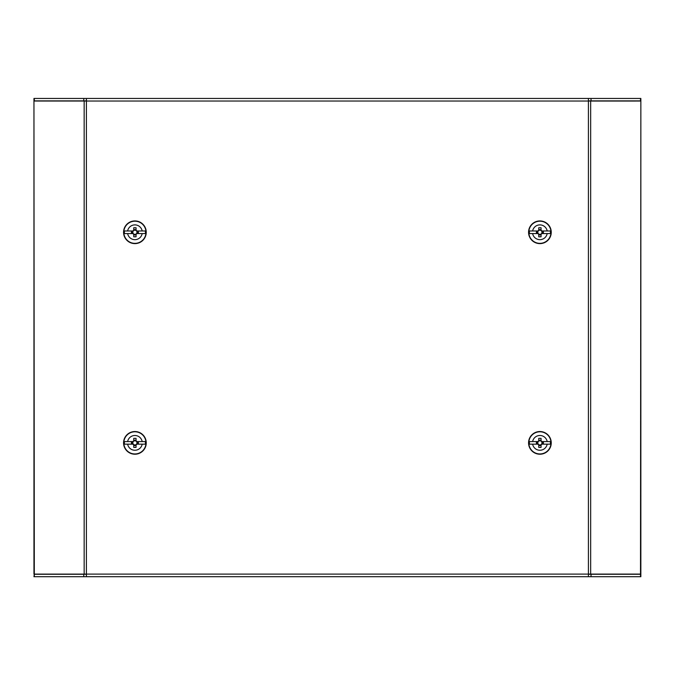 <?xml version="1.0" encoding="UTF-8"?>
<svg xmlns="http://www.w3.org/2000/svg" width="675" height="675" viewBox="0 0 675 675"><rect width="100%" height="100%" fill="white"/><g stroke="black" fill="none" stroke-linecap="round" stroke-linejoin="round"><path stroke-width="1.01" d="M134.907 431.536A11.34 11.34 0 0 1 146.247 442.876A11.34 11.34 0 0 0 134.907 431.536A11.34 11.34 0 0 0 123.567 442.876A11.34 11.34 0 0 1 134.907 431.536M136.628 233.423A2.076 2.076 0 0 0 133.751 230.546A2.076 2.076 0 0 0 133.178 231.12L131.414 231.12L131.414 233.423L133.178 233.423A2.076 2.076 0 0 0 136.628 233.423L138.392 233.423L138.392 231.12L136.628 231.12M133.178 231.12A2.076 2.076 0 0 0 133.178 233.423M146.247 232.276A11.34 11.34 0 0 0 134.907 220.936A11.34 11.34 0 0 0 123.567 232.276A11.34 11.34 0 0 0 134.907 243.616A11.34 11.34 0 0 0 146.247 232.276A11.34 11.34 0 0 0 134.907 220.936A11.34 11.34 0 0 0 123.567 232.276A11.34 11.34 0 0 0 134.907 243.616A11.34 11.34 0 0 0 146.247 232.276M134.907 221.189A11.087 11.087 0 0 0 123.82 232.276A11.087 11.087 0 0 0 134.907 243.354A11.087 11.087 0 0 0 145.986 232.276A11.087 11.087 0 0 0 134.907 221.189M134.907 239.659A7.383 7.383 0 0 1 127.634 233.567L124.453 233.567A10.53 10.53 0 0 1 124.453 230.977L127.634 230.977A7.383 7.383 0 0 1 142.172 230.977L145.353 230.977A10.53 10.53 0 0 1 145.353 233.567L142.172 233.567A7.383 7.383 0 0 1 134.907 239.659M142.172 233.567L136.856 233.567A2.346 2.346 0 0 1 136.055 234.309L136.055 236.815L133.751 236.815L133.751 234.309A2.346 2.346 0 0 1 132.95 233.567L127.634 233.567M132.275 231.12L132.275 233.423M137.54 233.423L137.54 231.12M133.034 231.12A2.194 2.194 0 0 1 133.135 230.977L127.634 230.977M132.95 230.977A2.346 2.346 0 0 1 133.751 230.234L133.751 227.737L136.055 227.737L136.055 230.234A2.346 2.346 0 0 1 136.856 230.977L136.679 230.977A2.194 2.194 0 0 1 136.772 231.12M142.172 230.977L136.856 230.977M136.055 229.643L133.751 229.643M133.751 234.908L136.055 234.908M86.257 101.039L33.953 101.039L34.298 574.113L588.414 574.113L588.414 101.056L640.853 101.039L640.853 574.096L588.414 574.096M84.156 574.113L86.257 574.096M588.549 101.039L590.659 101.039L590.659 574.096M590.659 574.113L588.549 574.096M84.156 574.096L84.156 101.056L86.4 101.056L86.4 98.449L588.414 98.449L588.414 101.039L86.4 101.039L86.4 574.096M588.414 574.113L588.414 576.703L591.03 576.703L591.03 574.273L588.414 574.273M34.298 576.703L34.298 574.273L33.953 576.703L86.4 576.703L86.4 574.113M86.4 576.703L588.414 576.703M591.03 576.703L640.853 576.703L640.853 574.273L591.03 574.273M34.298 574.273L86.4 574.273M588.414 98.449L591.03 98.449L591.03 100.879L640.853 100.879L640.853 98.449L591.03 98.449M86.4 98.449L33.953 98.449L33.953 100.879L86.4 100.879M588.414 100.879L591.03 100.879M83.784 98.449L83.784 100.879M640.508 98.449L640.508 100.879M34.298 98.449L34.298 100.879M83.784 576.703L83.784 574.273M640.508 576.703L640.508 574.273M640.508 574.096L640.853 101.039M33.953 101.056L33.953 574.096M33.953 101.334L33.953 573.159M638.153 98.449L36.847 98.449M640.853 573.353L640.853 101.149M541.628 444.023A2.076 2.076 0 0 0 538.751 441.146A2.076 2.076 0 0 0 538.178 441.72L536.414 441.72L536.414 444.023L538.178 444.023A2.076 2.076 0 0 0 541.628 444.023L543.392 444.023L543.392 441.72L541.628 441.72M538.178 441.72A2.076 2.076 0 0 0 538.178 444.023M551.247 442.876A11.34 11.34 0 0 0 539.907 431.536A11.34 11.34 0 0 0 528.567 442.876A11.34 11.34 0 0 0 539.907 454.216A11.34 11.34 0 0 0 551.247 442.876A11.34 11.34 0 0 0 539.907 431.536A11.34 11.34 0 0 0 528.567 442.876A11.34 11.34 0 0 0 539.907 454.216A11.34 11.34 0 0 0 551.247 442.876M539.907 431.789A11.087 11.087 0 0 0 528.82 442.876A11.087 11.087 0 0 0 539.907 453.954A11.087 11.087 0 0 0 550.986 442.876A11.087 11.087 0 0 0 539.907 431.789M539.907 450.259A7.383 7.383 0 0 1 532.634 444.167L529.453 444.167A10.53 10.53 0 0 1 529.453 441.577L532.634 441.577A7.383 7.383 0 0 1 547.172 441.577L550.353 441.577A10.53 10.53 0 0 1 550.353 444.167L547.172 444.167A7.383 7.383 0 0 1 539.907 450.259M547.172 444.167L541.856 444.167A2.346 2.346 0 0 1 541.055 444.909L541.055 447.415L538.751 447.415L538.751 444.909A2.346 2.346 0 0 1 537.95 444.167L532.634 444.167M537.275 441.72L537.275 444.023M542.54 444.023L542.54 441.72M538.034 441.72A2.194 2.194 0 0 1 538.135 441.577L532.634 441.577M537.95 441.577A2.346 2.346 0 0 1 538.751 440.834L538.751 438.337L541.055 438.337L541.055 440.834A2.346 2.346 0 0 1 541.856 441.577L541.679 441.577A2.194 2.194 0 0 1 541.772 441.72M547.172 441.577L541.856 441.577M541.055 440.243L538.751 440.243M538.751 445.508L541.055 445.508M541.628 233.423A2.076 2.076 0 0 0 538.751 230.546A2.076 2.076 0 0 0 538.178 231.12L536.414 231.12L536.414 233.423L538.178 233.423A2.076 2.076 0 0 0 541.628 233.423L543.392 233.423L543.392 231.12L541.628 231.12M538.178 231.12A2.076 2.076 0 0 0 538.178 233.423M551.247 232.276A11.34 11.34 0 0 0 539.907 220.936A11.34 11.34 0 0 0 528.567 232.276A11.34 11.34 0 0 0 539.907 243.616A11.34 11.34 0 0 0 551.247 232.276A11.34 11.34 0 0 0 539.907 220.936A11.34 11.34 0 0 0 528.567 232.276A11.34 11.34 0 0 0 539.907 243.616A11.34 11.34 0 0 0 551.247 232.276M539.907 221.189A11.087 11.087 0 0 0 528.82 232.276A11.087 11.087 0 0 0 539.907 243.354A11.087 11.087 0 0 0 550.986 232.276A11.087 11.087 0 0 0 539.907 221.189M539.907 239.659A7.383 7.383 0 0 1 532.634 233.567L529.453 233.567A10.53 10.53 0 0 1 529.453 230.977L532.634 230.977A7.383 7.383 0 0 1 547.172 230.977L550.353 230.977A10.53 10.53 0 0 1 550.353 233.567L547.172 233.567A7.383 7.383 0 0 1 539.907 239.659M547.172 233.567L541.856 233.567A2.346 2.346 0 0 1 541.055 234.309L541.055 236.815L538.751 236.815L538.751 234.309A2.346 2.346 0 0 1 537.95 233.567L532.634 233.567M537.275 231.12L537.275 233.423M542.54 233.423L542.54 231.12M538.034 231.12A2.194 2.194 0 0 1 538.135 230.977L532.634 230.977M537.95 230.977A2.346 2.346 0 0 1 538.751 230.234L538.751 227.737L541.055 227.737L541.055 230.234A2.346 2.346 0 0 1 541.856 230.977L541.679 230.977A2.194 2.194 0 0 1 541.772 231.12M547.172 230.977L541.856 230.977M541.055 229.643L538.751 229.643M538.751 234.908L541.055 234.908M136.628 444.023A2.076 2.076 0 0 0 133.751 441.146A2.076 2.076 0 0 0 133.178 441.72L131.414 441.72L131.414 444.023L133.178 444.023A2.076 2.076 0 0 0 136.628 444.023L138.392 444.023L138.392 441.72L136.628 441.72M133.178 441.72A2.076 2.076 0 0 0 133.178 444.023M134.907 431.789A11.087 11.087 0 0 0 123.82 442.876A11.087 11.087 0 0 0 134.907 453.954A11.087 11.087 0 0 0 145.986 442.876A11.087 11.087 0 0 0 134.907 431.789M134.907 450.259A7.383 7.383 0 0 1 127.634 444.167L124.453 444.167A10.53 10.53 0 0 1 124.453 441.577L127.634 441.577A7.383 7.383 0 0 1 142.172 441.577L145.353 441.577A10.53 10.53 0 0 1 145.353 444.167L142.172 444.167A7.383 7.383 0 0 1 134.907 450.259M142.172 444.167L136.856 444.167A2.346 2.346 0 0 1 136.055 444.909L136.055 447.415L133.751 447.415L133.751 444.909A2.346 2.346 0 0 1 132.95 444.167L127.634 444.167M132.275 441.72L132.275 444.023M137.54 444.023L137.54 441.72M123.567 442.876A11.34 11.34 0 0 0 134.907 454.216A11.34 11.34 0 0 0 146.247 442.876A11.34 11.34 0 0 1 134.907 454.216A11.34 11.34 0 0 1 123.567 442.876M133.034 441.72A2.194 2.194 0 0 1 133.135 441.577L127.634 441.577M132.95 441.577A2.346 2.346 0 0 1 133.751 440.834L133.751 438.337L136.055 438.337L136.055 440.834A2.346 2.346 0 0 1 136.856 441.577L136.679 441.577A2.194 2.194 0 0 1 136.772 441.72M142.172 441.577L136.856 441.577M136.055 440.243L133.751 440.243M133.751 445.508L136.055 445.508"/></g></svg>
